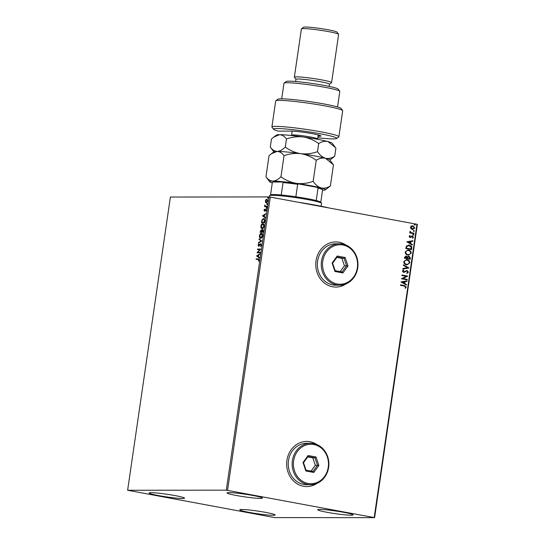 <?xml version="1.0" encoding="UTF-8"?>
<svg xmlns="http://www.w3.org/2000/svg" width="545" height="545" viewBox="0 0 545 545"><rect width="100%" height="100%" fill="white"/><g stroke="black" fill="none" stroke-linecap="round" stroke-linejoin="round"><path stroke-width="0.82" d="M317.006 444.645A22.57 20.036 89.9 0 0 309.948 441.729A22.57 20.036 89.9 0 0 306.678 441.43A22.57 20.036 89.9 0 0 286.731 462.174A22.57 20.036 89.9 0 0 303.456 486.269A22.57 20.036 89.9 0 0 306.726 486.569A22.57 20.036 89.9 0 0 317.047 483.333M316.774 444.55A22.57 20.036 89.9 0 0 309.867 441.729A22.57 20.036 89.9 0 0 306.637 441.43M346.109 245.141A22.57 20.036 89.9 0 0 339.058 242.225A22.57 20.036 89.9 0 0 335.781 241.925A22.57 20.036 89.9 0 0 315.834 262.67A22.57 20.036 89.9 0 0 332.559 286.765A22.57 20.036 89.9 0 0 335.829 287.065A22.57 20.036 89.9 0 0 346.15 283.829M345.877 245.046A22.57 20.036 89.9 0 0 338.97 242.225A22.57 20.036 89.9 0 0 335.74 241.925M249.249 512.402A17.869 1.342 8.3 0 1 239.793 509.813A17.869 1.342 8.3 0 1 265.694 512.389A17.869 1.342 8.3 0 1 275.157 514.971A17.869 1.342 8.3 0 1 249.249 512.402M236.523 495.521A17.869 1.342 8.3 0 1 227.067 492.932A17.869 1.342 8.3 0 1 252.969 495.5A17.869 1.342 8.3 0 1 262.431 498.089A17.869 1.342 8.3 0 1 236.523 495.521M327.15 512.32A17.869 1.342 8.3 0 1 317.694 509.732A17.869 1.342 8.3 0 1 343.595 512.3A17.869 1.342 8.3 0 1 353.058 514.889A17.869 1.342 8.3 0 1 327.15 512.32M158.629 495.603A17.869 1.342 8.3 0 1 149.167 493.014A17.869 1.342 8.3 0 1 175.074 495.589A17.869 1.342 8.3 0 1 184.53 498.178A17.869 1.342 8.3 0 1 158.629 495.603M267.05 199.232L267.656 201.01L266.246 202.842L265.531 202.359L265.367 201.016L265.926 199.668L266.914 199.191M266.791 206.678L264.577 206.678L264.87 204.927L265.374 206.099L266.866 206.173L266.791 206.678M265.374 206.099L266.852 206.235M265.98 209.205L266.314 210.227L265.858 211.256L265.762 209.675L264.475 211.092L264.032 210.138L264.488 209.178L264.536 210.588L265.912 209.185M264.311 210.111L264.754 210.472M266.294 210.329L265.762 209.675M261.92 220.057L263.576 218.586C264.461 218.511 264.836 219.335 264.693 221.072L264.468 222.578L261.443 222.585L261.92 220.057L263.8 218.606M261.307 229.861L261.689 230.44L262.615 229.411L263.249 230.944L263.058 232.238L260.033 232.245L261.232 229.833M261.784 240.985L258.453 243.07L258.534 242.525L261.062 240.945L258.991 239.364L259.073 238.826L261.784 240.985M260.135 252.308L260.06 252.812L257.029 252.812L259.761 249.562L257.506 249.562L257.581 249.065L260.605 249.065L257.88 252.315L260.135 252.308M256.409 259.393L256.47 258.95L258.521 258.95L259.079 260.074L258.548 261.307L258.766 260.081L258.085 259.393L256.068 259.393L256.143 258.889L258.582 258.916M258.568 259.454L258.085 259.393M226.298 490.159L127.625 490.262L274.666 517.6L374.599 517.648L226.298 490.159L269.08 196.929L170.401 197.038L127.625 490.262M256.566 255.98L259.917 253.806L258.766 255.019L258.5 256.845L259.372 257.512L259.297 258.058L256.579 255.891M258.623 246.231L258.085 245.073L258.78 243.819L258.677 245.734L260.639 243.731L261.259 245.107L260.387 246.565L260.946 245.141L260.565 244.235L258.528 246.224M260.653 246.34L261.273 245.202L260.565 244.235M258.718 245.141L259.011 245.795L258.623 245.727L259.113 245.434M260.687 238.24C259.815 238.274 259.4 237.457 259.44 235.774C259.876 234.05 260.53 233.212 261.396 233.24C262.268 233.206 262.676 234.037 262.629 235.733C262.193 237.422 261.546 238.26 260.687 238.24L260.496 238.22M260.054 234.772L261.607 233.26M262.091 228.58C261.225 228.614 260.81 227.796 260.851 226.114C261.287 224.39 261.941 223.552 262.806 223.579C263.678 223.545 264.087 224.377 264.039 226.073C263.603 227.762 262.956 228.6 262.091 228.58L261.9 228.559M261.464 225.112L263.017 223.6M262.424 215.84L265.769 213.667L264.625 214.88L264.359 216.706L265.231 217.373L265.149 217.918L262.438 215.752M266.348 208.258L266.158 207.843L266.464 207.427L266.662 207.843L266.348 208.258L266.158 207.843L266.798 207.488M266.525 207.434L266.662 207.843M266.907 204.429L266.716 204.014L267.03 203.592L266.907 204.429L266.716 204.014L267.357 203.653M267.084 203.605L267.22 204.007M267.813 198.182L267.622 197.767L267.936 197.351L267.813 198.182L267.622 197.767L268.269 197.413M267.997 197.358L268.126 197.767M374.204 517.491L416.98 224.268L417.375 224.417L374.599 517.648M410.95 228.723L410.453 227.245L411.339 226.025L412.912 225.821L414.813 228.055L412.374 229.486L410.95 228.723M412.395 225.773L414.813 228.055M412.885 229.534L412.374 229.486M413.914 233.703L409.697 232.919L409.772 232.422L410.392 232.538L410.024 231.189L411.134 232.592L413.989 233.206L413.914 233.703M409.118 236.373L409.86 235.515L410.181 235.876L409.642 236.435L410.14 237.021L412.401 235.992L413.471 237.273L412.749 238.192L412.401 237.831L412.94 237.232L412.354 236.496L410.085 237.525L409.118 236.373M409.745 235.583L409.465 236.435L410.535 236.973M411.727 236.033L412.401 235.992L413.471 237.273M412.354 236.496L411.421 236.986M411.25 236.986L410.085 237.525M411.816 248.098L411.591 249.61L405.827 248.54L406.4 246.047L409.363 245.093C411.039 245.325 411.856 246.326 411.816 248.098L411.421 249.576M410.181 259.27L404.417 258.201L404.547 257.281L406.195 256.048L407.333 256.886L408.961 256.136L410.371 257.969L410.181 259.27M405.862 256.021L407.333 256.886M408.627 256.102L410.371 257.969M408.907 268.011L402.837 269.026L402.919 268.481L407.524 267.711L403.375 265.32L403.457 264.781L408.92 267.929L402.844 268.998M407.258 279.34L407.183 279.837L401.413 278.767L406.189 276.322L401.89 275.525L401.965 275.021L407.728 276.09L402.966 278.543L407.258 279.34L407.013 279.81M404.295 286.057L400.452 285.348L400.527 284.851L404.424 285.573L406.27 287.133L405.425 288.237L405.017 287.903L405.678 287.031L404.295 286.057M416.98 224.268L270.334 197.086L227.558 490.309M400.956 281.935L407.033 280.839L406.958 281.384L405.01 281.704L404.744 283.529L406.495 284.538L406.42 285.083L400.956 281.935M408.457 272.159L406.979 273.386L406.747 272.929L407.858 272.084L407.013 270.994L403.572 272.411L402.394 271.001L403.559 269.932L403.852 270.388L402.987 271.117L403.62 271.907L407.095 270.497L408.457 272.159L406.808 273.386M407.013 270.994L403.572 272.411M403.416 269.986L403.681 270.388L402.816 271.117L403.45 271.907L404.41 271.744M406.781 270.47L408.28 272.159M406.447 264.734C404.799 264.468 403.899 263.453 403.756 261.702L406.406 259.665L407.149 259.733C408.805 260.006 409.69 261.028 409.82 262.785L407.169 264.802L406.447 264.734M407.858 255.074C406.209 254.808 405.31 253.793 405.16 252.042L407.817 250.005L408.559 250.073C410.215 250.346 411.1 251.368 411.23 253.125L408.58 255.142L407.858 255.074M406.808 241.796L412.892 240.699L412.81 241.244L410.869 241.564L410.603 243.39L412.354 244.405L412.272 244.943L406.808 241.796M413.274 235.208L412.858 234.704L413.396 234.377L413.819 234.881L413.103 235.208M412.858 234.704L413.396 234.377L413.641 234.881M413.832 231.38L413.417 230.876L413.955 230.549L414.377 231.053L413.662 231.38M413.417 230.876L413.955 230.549L414.2 231.053M414.745 225.133L414.323 224.629L414.868 224.302L415.283 224.806L414.575 225.133M414.323 224.629L414.868 224.302L415.113 224.806M269.08 196.929L270.334 197.086M335.788 287.065A22.57 20.036 89.9 0 0 345.918 283.925M306.685 486.569A22.57 20.036 89.9 0 0 316.815 483.429M400.52 284.878L404.247 285.573L406.27 287.133M406.1 287.133L405.255 288.237M406.856 280.866L406.958 281.384M406.781 281.384L405.01 281.704M404.84 281.704L404.744 283.529M404.574 283.529L406.495 284.538M406.325 284.538L406.257 284.994M404.39 281.813L402.176 282.153L404.186 283.209L404.39 281.813L402.353 282.153L404.186 283.209M401.958 275.055L407.728 276.09M407.537 276.206L402.966 278.543M402.789 278.543L407.081 279.34M406.843 270.994L406.25 271.056L406.843 270.994M404.315 272.316L403.402 272.411M403.45 271.907L404.24 271.744L403.45 271.907M403.443 264.87L408.92 267.929M406.325 259.665L407.149 259.733M406.979 259.733C408.627 260.006 409.52 261.028 409.649 262.785L409.82 262.785M409.649 262.785L407.081 264.802M406.904 260.231C405.589 259.965 404.676 260.483 404.172 261.791C404.295 263.208 405.024 264.018 406.345 264.236L407.013 264.291M406.406 260.176L407.074 260.231C405.759 259.965 404.853 260.483 404.349 261.791C404.472 263.208 405.194 264.018 406.522 264.236L406.924 264.291M406.345 264.236L406.522 264.236C407.83 264.502 408.73 263.991 409.227 262.697C409.131 261.266 408.416 260.449 407.074 260.231M410.201 257.969L410.017 259.236M408.716 256.634L407.571 257.226L407.347 258.262L409.493 258.657L409.745 258.092L408.573 256.613M405.821 256.531L405.078 257.812L406.931 258.153L406.134 256.552M405.964 256.552L404.908 257.812L406.931 258.153M407.571 257.226L407.517 258.262L409.663 258.657M408.886 256.634L407.742 257.226M407.735 250.005L408.559 250.073M408.389 250.073C410.038 250.346 410.93 251.368 411.059 253.125L411.23 253.125M411.059 253.125L408.491 255.142M408.314 250.571C406.999 250.305 406.086 250.823 405.582 252.131C405.705 253.548 406.427 254.358 407.755 254.576L408.423 254.631M407.817 250.516L408.484 250.571C407.169 250.305 406.263 250.823 405.759 252.131C405.882 253.548 406.604 254.358 407.933 254.576L408.334 254.631M407.755 254.576L407.933 254.576C409.241 254.842 410.14 254.331 410.637 253.037C410.542 251.606 409.82 250.789 408.484 250.571M408.471 245.012L409.363 245.093M409.193 245.093C410.869 245.325 411.686 246.326 411.639 248.098M409.118 245.591L406.733 246.415L406.318 248.152L410.903 248.997L411.203 247.096L408.546 245.529M406.318 248.152L411.073 248.997M406.733 246.415L406.488 248.152M409.288 245.591L406.911 246.415M412.715 240.727L412.81 241.244M412.64 241.244L410.869 241.564M410.692 241.564L410.603 243.39M410.426 243.39L412.354 244.405M412.177 244.405L412.115 244.855M410.242 241.673L408.035 242.014L410.038 243.07L410.242 241.673L408.205 242.014L410.038 243.07M409.963 237.027L410.365 236.973L409.963 237.027M411.557 236.033L412.231 235.992M413.294 237.273L412.572 238.192M412.183 236.496L411.761 236.537L412.183 236.496M410.583 237.491L409.915 237.525M412.681 234.704L413.226 234.377M409.765 232.456L410.392 232.538M409.956 231.264L410.44 231.509M410.153 231.72L411.134 232.592M410.964 232.592L413.989 233.206M413.812 233.206L413.744 233.676M413.239 230.876L413.784 230.549M412.313 225.773L412.735 225.821M414.643 228.055L412.204 229.486M412.667 226.318L410.794 227.34L412.763 229.023M412.354 226.284L410.971 227.34L412.674 229.023M412.279 228.989L414.295 227.96L412.844 226.318M414.152 224.629L414.691 224.302M259.004 260.469L258.35 261.048M258.419 259.447L258.766 260.081M256.913 255.952L259.87 254.106M259.318 257.887L256.899 256.041M258.425 255.237L257.308 255.939L258.221 256.634L258.725 255.292M257.376 252.771L259.761 249.562M257.84 249.562L257.581 249.065M257.908 249.126L260.599 249.126M260.122 252.369L257.88 252.315M258.95 246.292L258.412 245.134L259.107 243.881M259.447 245.495L259.509 244.814M259.836 244.875L260.973 243.792M258.861 242.586L261.062 240.945M261.389 241.006L258.991 239.364M259.325 239.425L259.379 239.057M261.014 238.301C260.142 238.335 259.727 237.518 259.767 235.835M262.642 235.808L261.832 233.819L261.328 233.744L259.754 235.753L260.755 237.736L262.315 235.747L261.328 233.744M260.769 237.743L262.295 236.877M260.367 232.245L260.442 231.748M260.687 230.569L261.382 229.895M262.022 230.494L262.942 229.472M263.283 230.542L262.656 229.929M261.695 231.741L263.126 231.802L262.54 229.908L261.695 231.741L262.826 231.741M261.423 231.489L261.069 230.331L260.415 231.741L261.716 231.802L261.184 230.351M260.415 231.741L261.389 231.741M262.935 229.976L262.54 229.908M262.424 228.641C261.552 228.675 261.137 227.858 261.178 226.175M264.053 226.148L263.242 224.159L262.738 224.084L261.164 226.093L262.165 228.076L263.705 227.217M264.025 226.141L262.738 224.084M262.492 228.137L263.726 226.086M261.777 222.585L261.852 222.088L264.23 222.081L264.427 220.207L263.501 219.083L262.165 220.316L261.825 222.081L264.536 222.142M264.761 220.364L263.501 219.083M262.765 215.813L265.728 213.967M265.177 217.748L262.751 215.902M264.277 215.098L263.16 215.8L264.08 216.494L264.584 215.152M264.638 210.172L264.863 210.649L264.638 210.172M265.081 210.534L265.456 209.341M265.79 209.403L266.158 209.232M266.096 209.736L266.362 210.343L266.137 209.743M264.802 211.153L264.359 210.2M266.675 208.319L266.485 207.904M264.918 206.678L264.652 206.18M265.306 206.242L265.068 205.37M265.701 206.16L266.451 206.235L265.701 206.16M267.234 204.491L267.043 204.068M266.58 202.903L265.531 202.359M265.865 202.42L265.694 201.078M265.987 200.131L265.926 199.668M266.253 199.729L267.111 199.245M267.684 200.335L267.043 199.743M266.43 202.365L267.343 202.004M266.709 199.681L265.633 201.016L266.321 202.345L267.384 201.01L266.709 199.681L267.159 199.756M268.147 198.244L267.956 197.828M298.238 202.256A45.14 3.393 8.3 0 1 329.357 208.027M269.55 195.655L270.613 194.865A25.39 1.907 8.3 0 1 281.227 194.994A25.39 1.907 8.3 0 1 295.846 196.765A25.39 1.907 8.3 0 1 307.332 198.653A25.39 1.907 8.3 0 1 316.223 200.54A25.39 1.907 8.3 0 1 320.726 202.175L321.516 203.237A26.33 1.982 -171.7 0 0 307.632 199.579A26.33 1.982 -171.7 0 0 269.55 195.655A26.33 1.982 -171.7 0 0 269.455 195.791L269.284 196.956M321.155 206.235L321.57 203.394A26.33 1.982 -171.7 0 0 321.516 203.237M316.223 200.54L318.042 188.107L316.992 187.344A24.825 1.867 8.3 0 1 322.061 189.108L322.538 189.742A25.39 1.907 -171.7 0 0 318.042 188.107M281.227 194.994L283.046 182.561L282.528 182.003A24.825 1.867 8.3 0 1 298.871 183.985L316.992 187.344M298.871 183.985L297.659 184.333A25.39 1.907 -171.7 0 0 283.046 182.561M295.846 196.765L297.659 184.333M320.787 202.256L322.586 189.892A25.39 1.907 -171.7 0 0 322.538 189.742M270.531 194.926L272.337 182.568L273.011 182.016L282.528 182.003M317.837 137.776A31.971 2.405 -171.7 0 0 336.647 138.491A31.971 2.405 -171.7 0 0 319.84 133.695A31.971 2.405 -171.7 0 0 287.896 129.172A31.971 2.405 -171.7 0 0 273.549 129.288A31.971 2.405 -171.7 0 0 278.372 131.127L291.119 131.113A15.989 1.199 8.3 0 1 308.416 133A15.989 1.199 8.3 0 1 320.91 135.923A15.989 1.199 8.3 0 1 319.132 136.305L318.048 136.305M273.549 129.288L271.962 127.169A33.858 2.548 8.3 0 1 271.894 126.965A33.858 2.548 8.3 0 1 320.978 131.836A33.858 2.548 8.3 0 1 338.895 136.74A33.858 2.548 8.3 0 1 338.772 136.918L336.647 138.491M284.081 83.092L286.207 81.518A26.33 1.982 8.3 0 1 324.282 85.442A26.33 1.982 8.3 0 1 338.166 89.101L339.753 91.219A28.211 2.119 -171.7 0 0 324.875 87.302A28.211 2.119 -171.7 0 0 284.081 83.092A28.211 2.119 -171.7 0 0 283.979 83.242L281.704 98.822M337.539 106.97L339.808 91.383A28.211 2.119 -171.7 0 0 339.753 91.219M295.635 81.512L295.955 79.304A16.929 1.274 8.3 0 1 320.494 81.736A16.929 1.274 8.3 0 1 329.453 84.189L329.132 86.403M295.949 79.352L294.402 77.288A18.809 1.417 8.3 0 1 294.361 77.172A18.809 1.417 8.3 0 1 321.632 79.883A18.809 1.417 8.3 0 1 331.585 82.602A18.809 1.417 8.3 0 1 331.517 82.704L329.446 84.237M301.474 28.824L303.599 27.25A16.929 1.274 8.3 0 1 328.076 29.771A16.929 1.274 8.3 0 1 337.001 32.121L338.588 34.24A18.809 1.417 -171.7 0 0 328.669 31.63A18.809 1.417 -171.7 0 0 301.474 28.824A18.809 1.417 -171.7 0 0 301.405 28.919L294.361 77.172M331.585 82.602L338.629 34.355A18.809 1.417 -171.7 0 0 338.588 34.24M338.895 136.74L342.682 110.758A33.858 2.548 -171.7 0 0 342.621 110.553A33.858 2.548 -171.7 0 0 309.553 103.352A33.858 2.548 -171.7 0 0 275.811 100.811A33.858 2.548 -171.7 0 0 275.688 100.982L271.894 126.965M275.811 100.811L277.936 99.231A31.971 2.405 8.3 0 1 309.805 101.636A31.971 2.405 8.3 0 1 341.034 108.441L342.621 110.553M265.96 176.791L269.032 155.713L271.369 153.751L277.16 151.401C279.769 151.558 282.058 152.995 284.027 155.7C289.477 153.717 295.056 153.043 300.758 153.676C306.426 154.657 311.583 156.851 316.236 160.271C319.316 158.295 322.395 157.621 325.474 158.261L333.458 164.863L330.386 185.94C327.313 187.916 324.234 188.59 321.148 187.95C318.144 186.983 315.487 184.782 313.164 181.349C307.714 183.331 302.134 184.006 296.432 183.372C290.764 182.391 285.607 180.191 280.954 176.778C278.222 179.469 275.518 180.913 272.827 181.09C270.218 180.933 267.929 179.496 265.96 176.791L269.68 181.771A28.211 2.119 8.3 0 1 272.827 181.09A28.211 2.119 8.3 0 1 296.432 183.372A28.211 2.119 8.3 0 1 321.148 187.95A28.211 2.119 8.3 0 1 325.358 189.892A28.211 2.119 8.3 0 1 322.538 190.253M316.236 160.271L313.164 181.349M325.358 189.892L330.386 185.94M284.027 155.7L280.954 176.778M271.485 153.67L274.06 151.762A28.211 2.119 8.3 0 1 277.16 151.401A28.211 2.119 8.3 0 1 300.758 153.676A28.211 2.119 8.3 0 1 325.474 158.261A28.211 2.119 8.3 0 1 329.739 159.883L333.043 164.29M272.282 182.922A28.211 2.119 8.3 0 1 269.68 181.771M329.875 160.067L334.719 156.245C331.639 158.227 328.56 158.895 325.474 158.261C322.477 157.287 319.82 155.087 317.497 151.66C312.047 153.642 306.467 154.31 300.758 153.676C295.09 152.695 289.933 150.495 285.28 147.082C282.555 149.78 279.851 151.217 277.16 151.401C274.551 151.238 272.262 149.807 270.293 147.102L273.876 151.898M273.924 136.965L276.499 135.058A28.211 2.119 8.3 0 1 279.599 134.697A28.211 2.119 8.3 0 1 303.197 136.972A28.211 2.119 8.3 0 1 327.913 141.557A28.211 2.119 8.3 0 1 332.171 143.178L335.897 148.158L334.719 156.245M270.293 147.102L271.471 139.009L273.808 137.054L279.599 134.697C282.208 134.86 284.497 136.291 286.466 138.995C291.916 137.013 297.488 136.339 303.197 136.972C308.865 137.953 314.029 140.154 318.675 143.567C321.748 141.591 324.827 140.917 327.913 141.557L335.475 147.586M318.675 143.567L317.497 151.66M286.466 138.995L285.28 147.082M337.205 283.979A19.749 17.535 89.9 0 0 357.35 267.697A19.749 17.535 89.9 0 0 342.894 245.005A19.749 17.535 89.9 0 0 322.749 261.28A19.749 17.535 89.9 0 0 337.205 283.979M342.594 244.078A20.69 18.367 -90.1 0 1 357.922 266.164A20.69 18.367 -90.1 0 1 339.637 285.178A20.69 18.367 -90.1 0 1 336.64 284.906A20.69 18.367 -90.1 0 1 321.305 262.813A20.69 18.367 -90.1 0 1 339.59 243.799A20.69 18.367 -90.1 0 1 342.594 244.078M339.59 243.799L335.7 243.806A20.69 18.367 89.9 0 0 317.415 262.819A20.69 18.367 89.9 0 0 332.743 284.906A20.69 18.367 89.9 0 0 335.74 285.185L339.637 285.178M337.212 256.021L345.142 257.492L347.976 265.96L342.88 272.956L334.957 271.485L332.123 263.017L337.212 256.021L337.117 257.036L332.641 263.194L335.134 270.647L342.11 271.941L346.593 265.783L344.093 258.33L337.117 257.036M340.203 271.587L344.426 265.783L347.976 265.96M344.426 265.783L341.933 258.337L344.093 258.33L345.142 257.492M341.933 258.337L336.858 257.397M332.123 263.017L332.641 263.194M335.134 270.647L334.957 271.485M342.11 271.941L342.88 272.956M308.102 483.483A19.749 17.535 89.9 0 0 328.247 467.201A19.749 17.535 89.9 0 0 313.784 444.509A19.749 17.535 89.9 0 0 293.639 460.791A19.749 17.535 89.9 0 0 308.102 483.483M313.491 443.582A20.69 18.367 -90.1 0 1 328.819 465.668A20.69 18.367 -90.1 0 1 310.534 484.682A20.69 18.367 -90.1 0 1 307.53 484.41A20.69 18.367 -90.1 0 1 292.202 462.317A20.69 18.367 -90.1 0 1 310.486 443.303A20.69 18.367 -90.1 0 1 313.491 443.582M310.486 443.303L306.59 443.31A20.69 18.367 89.9 0 0 288.305 462.324A20.69 18.367 89.9 0 0 303.64 484.416A20.69 18.367 89.9 0 0 306.637 484.689L310.534 484.682M308.109 455.525L316.032 456.996L318.873 465.464L313.777 472.461L305.854 470.989L303.013 462.528L308.109 455.525L308.014 456.546L303.531 462.705L306.031 470.151L313.007 471.445L317.49 465.287L314.99 457.834L308.014 456.546M311.1 471.091L315.323 465.287L318.873 465.464M315.323 465.287L312.83 457.841L314.99 457.834L316.032 456.996M312.83 457.841L307.755 456.901M303.013 462.528L303.531 462.705M306.031 470.151L305.854 470.989M313.007 471.445L313.777 472.461M291.521 135.514L291.609 135.146A13.169 0.988 8.3 0 1 304.117 135.977A13.169 0.988 8.3 0 1 317.667 138.948L318.253 134.935L319.132 136.305M292.195 131.134L291.609 135.146M317.64 139.329L317.667 138.948"/></g></svg>
